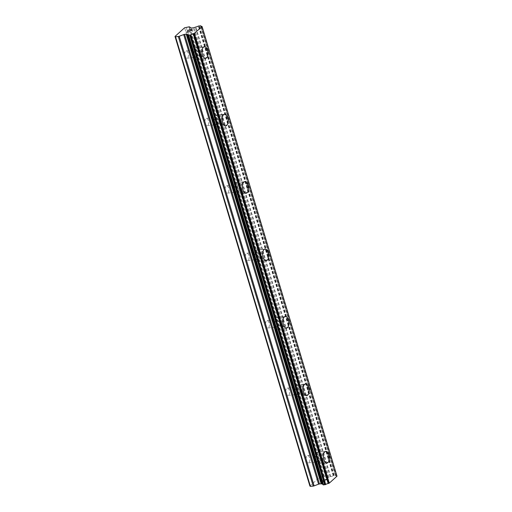<?xml version="1.0" encoding="UTF-8"?>
<svg xmlns="http://www.w3.org/2000/svg" width="512" height="512" viewBox="0 0 512 512"><rect width="100%" height="100%" fill="white"/><g stroke="black" fill="none" stroke-linecap="round" stroke-linejoin="round"><path stroke-width="0.38" stroke-dasharray="2.56 1.92" d="M184.954 56.026A3.686 1.856 83.7 0 0 186.95 58.246A3.686 1.856 83.7 0 0 188.147 53.139A3.686 1.856 83.7 0 0 186.144 50.918A3.686 1.856 83.7 0 0 184.954 56.026M194.438 54.982A3.686 1.856 83.7 0 0 196.442 57.197A3.686 1.856 83.7 0 0 197.632 52.09A3.686 1.856 83.7 0 0 195.629 49.875A3.686 1.856 83.7 0 0 194.438 54.982M205.626 58.349L205.638 58.349A5.837 2.944 -96.3 0 1 205.626 58.349A5.837 2.944 -96.3 0 1 202.458 54.835A5.837 2.944 -96.3 0 1 204.346 46.752A5.837 2.944 -96.3 0 1 204.352 46.752L204.358 46.752M205.184 123.469A3.686 1.856 83.7 0 0 207.187 125.683A3.686 1.856 83.7 0 0 208.378 120.576A3.686 1.856 83.7 0 0 206.381 118.362A3.686 1.856 83.7 0 0 205.184 123.469M214.669 122.419A3.686 1.856 83.7 0 0 216.672 124.64A3.686 1.856 83.7 0 0 217.869 119.533A3.686 1.856 83.7 0 0 215.866 117.312A3.686 1.856 83.7 0 0 214.669 122.419M225.856 125.786L225.869 125.786A5.837 2.944 -96.3 0 1 225.856 125.786A5.837 2.944 -96.3 0 1 222.688 122.278A5.837 2.944 -96.3 0 1 224.576 114.189A5.837 2.944 -96.3 0 1 224.582 114.189L224.589 114.189M225.414 190.906A3.686 1.856 83.7 0 0 227.418 193.126A3.686 1.856 83.7 0 0 228.614 188.019A3.686 1.856 83.7 0 0 226.611 185.798A3.686 1.856 83.7 0 0 225.414 190.906M234.906 189.862A3.686 1.856 83.7 0 0 236.909 192.077A3.686 1.856 83.7 0 0 238.099 186.97A3.686 1.856 83.7 0 0 236.096 184.755A3.686 1.856 83.7 0 0 234.906 189.862M246.093 193.229L246.099 193.229A5.837 2.944 -96.3 0 1 246.093 193.229A5.837 2.944 -96.3 0 1 242.918 189.715A5.837 2.944 -96.3 0 1 244.813 181.632A5.837 2.944 -96.3 0 1 244.819 181.632L244.813 181.632M245.651 258.349A3.686 1.856 83.7 0 0 247.654 260.563A3.686 1.856 83.7 0 0 248.845 255.456A3.686 1.856 83.7 0 0 246.842 253.242A3.686 1.856 83.7 0 0 245.651 258.349M255.136 257.299A3.686 1.856 83.7 0 0 257.139 259.52A3.686 1.856 83.7 0 0 258.336 254.413A3.686 1.856 83.7 0 0 256.333 252.192A3.686 1.856 83.7 0 0 255.136 257.299M266.323 260.666L266.336 260.666A5.837 2.944 -96.3 0 1 266.323 260.666A5.837 2.944 -96.3 0 1 263.155 257.158A5.837 2.944 -96.3 0 1 265.043 249.069A5.837 2.944 -96.3 0 1 265.05 249.069L265.056 249.069M265.882 325.786A3.686 1.856 83.7 0 0 267.885 328.006A3.686 1.856 83.7 0 0 269.082 322.899A3.686 1.856 83.7 0 0 267.078 320.678A3.686 1.856 83.7 0 0 265.882 325.786M275.366 324.742A3.686 1.856 83.7 0 0 277.37 326.957A3.686 1.856 83.7 0 0 278.566 321.85A3.686 1.856 83.7 0 0 276.563 319.635A3.686 1.856 83.7 0 0 275.366 324.742M286.554 328.109L286.566 328.109A5.837 2.944 -96.3 0 1 286.554 328.109A5.837 2.944 -96.3 0 1 283.386 324.595A5.837 2.944 -96.3 0 1 285.28 316.512L285.286 316.506M286.118 393.229A3.686 1.856 83.7 0 0 288.115 395.443A3.686 1.856 83.7 0 0 289.312 390.336A3.686 1.856 83.7 0 0 287.309 388.122A3.686 1.856 83.7 0 0 286.118 393.229M295.603 392.179A3.686 1.856 83.7 0 0 297.606 394.4A3.686 1.856 83.7 0 0 298.797 389.293A3.686 1.856 83.7 0 0 296.794 387.072A3.686 1.856 83.7 0 0 295.603 392.179M306.803 395.546L306.79 395.546A5.837 2.944 -96.3 0 1 306.79 395.546A5.837 2.944 -96.3 0 1 303.622 392.038A5.837 2.944 -96.3 0 1 305.51 383.949A5.837 2.944 -96.3 0 1 305.517 383.949L305.523 383.949M306.349 460.666A3.686 1.856 83.7 0 0 308.352 462.886A3.686 1.856 83.7 0 0 309.542 457.779A3.686 1.856 83.7 0 0 307.546 455.558A3.686 1.856 83.7 0 0 306.349 460.666M315.834 459.622A3.686 1.856 83.7 0 0 317.837 461.837A3.686 1.856 83.7 0 0 319.034 456.73A3.686 1.856 83.7 0 0 317.03 454.515A3.686 1.856 83.7 0 0 315.834 459.622M327.021 462.989L327.034 462.989A5.837 2.944 -96.3 0 1 327.021 462.989A5.837 2.944 -96.3 0 1 323.853 459.475A5.837 2.944 -96.3 0 1 325.741 451.392A5.837 2.944 -96.3 0 1 325.747 451.392L325.741 451.392M314.906 460.461A5.837 2.944 83.7 0 0 318.074 463.974A5.837 2.944 83.7 0 0 319.962 455.891A5.837 2.944 83.7 0 0 316.794 452.378A5.837 2.944 83.7 0 0 314.906 460.461M322.906 459.578A5.837 2.944 83.7 0 0 326.074 463.091A5.837 2.944 83.7 0 0 327.962 455.008A5.837 2.944 83.7 0 0 324.794 451.494A5.837 2.944 83.7 0 0 322.906 459.578M294.669 393.024A5.837 2.944 83.7 0 0 297.843 396.538A5.837 2.944 83.7 0 0 299.731 388.448A5.837 2.944 83.7 0 0 296.563 384.934A5.837 2.944 83.7 0 0 294.669 393.024M302.669 392.141A5.837 2.944 83.7 0 0 305.843 395.654A5.837 2.944 83.7 0 0 307.731 387.565A5.837 2.944 83.7 0 0 304.563 384.051A5.837 2.944 83.7 0 0 302.669 392.141M274.438 325.581A5.837 2.944 83.7 0 0 277.606 329.094A5.837 2.944 83.7 0 0 279.501 321.011A5.837 2.944 83.7 0 0 276.326 317.498A5.837 2.944 83.7 0 0 274.438 325.581M282.438 324.698A5.837 2.944 83.7 0 0 285.606 328.211A5.837 2.944 83.7 0 0 287.501 320.128A5.837 2.944 83.7 0 0 284.326 316.614A5.837 2.944 83.7 0 0 282.438 324.698M254.202 258.144A5.837 2.944 83.7 0 0 257.376 261.658A5.837 2.944 83.7 0 0 259.264 253.568A5.837 2.944 83.7 0 0 256.096 250.054A5.837 2.944 83.7 0 0 254.202 258.144M262.202 257.261A5.837 2.944 83.7 0 0 265.376 260.774A5.837 2.944 83.7 0 0 267.264 252.685A5.837 2.944 83.7 0 0 264.096 249.178A5.837 2.944 83.7 0 0 262.202 257.261M233.971 190.701A5.837 2.944 83.7 0 0 237.139 194.214A5.837 2.944 83.7 0 0 239.034 186.131A5.837 2.944 83.7 0 0 235.859 182.618A5.837 2.944 83.7 0 0 233.971 190.701M241.971 189.818A5.837 2.944 83.7 0 0 245.139 193.331A5.837 2.944 83.7 0 0 247.034 185.248A5.837 2.944 83.7 0 0 243.866 181.734A5.837 2.944 83.7 0 0 241.971 189.818M213.741 123.264A5.837 2.944 83.7 0 0 216.909 126.778A5.837 2.944 83.7 0 0 218.797 118.688A5.837 2.944 83.7 0 0 215.629 115.174A5.837 2.944 83.7 0 0 213.741 123.264M221.741 122.381A5.837 2.944 83.7 0 0 224.909 125.894A5.837 2.944 83.7 0 0 226.803 117.805A5.837 2.944 83.7 0 0 223.629 114.298A5.837 2.944 83.7 0 0 221.741 122.381M193.504 55.821A5.837 2.944 83.7 0 0 196.678 59.334A5.837 2.944 83.7 0 0 198.566 51.251A5.837 2.944 83.7 0 0 195.398 47.738A5.837 2.944 83.7 0 0 193.504 55.821M201.504 54.938A5.837 2.944 83.7 0 0 204.678 58.451A5.837 2.944 83.7 0 0 206.566 50.368A5.837 2.944 83.7 0 0 203.398 46.854A5.837 2.944 83.7 0 0 201.504 54.938M324.23 481.638L322.784 481.798L324.224 481.632L325.165 480.787L324.23 481.638M322.784 481.798L323.296 481.338L322.784 481.792M323.053 481.363L322.541 481.824L323.053 481.357M322.541 481.824L321.094 481.984L322.541 481.818M321.094 481.984L322.035 481.139L321.094 481.978M321.792 481.165L320.736 482.118L324.346 481.722L325.408 480.762L324.346 481.715L320.73 482.112L321.792 481.158M325.44 480.179L325.882 480.064L325.44 480.173M326.144 479.962L326.496 479.782L326.144 479.955M326.496 479.782L326.848 479.462L326.496 479.776M326.496 479.219L326.138 479.258L326.496 479.213M326.138 479.258L325.702 479.373L326.138 479.251M325.709 479.379L324.768 479.686L325.702 479.373M324.768 479.686L322.912 480.339L324.768 479.68M322.912 480.339L323.91 479.437L322.912 480.333M323.674 479.469L322.413 480.602L326.598 479.373L325.946 479.962L325.344 480.09L326.592 479.494L326.042 479.366L322.413 480.595L323.667 479.462M309.894 486.035L319.488 477.37L323.872 476.461L188.986 26.861M336.992 476.186L336.544 475.974A2.458 0.723 -16.7 0 1 335.642 475.693A2.458 0.723 -16.7 0 1 335.718 475.398L333.222 475.674A2.458 0.723 -16.7 0 1 330.707 476.621L329.062 477.203A1.229 0.365 -16.7 0 1 328.166 477.427L326.522 477.606A1.229 0.365 -16.7 0 1 325.926 477.549L324.461 476.525A1.229 0.365 -16.7 0 0 323.872 476.461M188.288 35.155L323.155 484.781A2.458 0.723 -16.7 0 0 323.251 484.461A2.458 0.723 -16.7 0 0 322.976 484.237M189.645 30.432L191.84 29.792M187.533 31.008L188.704 30.138L190.15 29.978M190.899 30.643L192.192 29.658M189.862 31.77L186.227 32.179M321.075 476.774L186.189 27.174M319.488 477.37L184.602 27.77M330.234 476.762L195.347 27.162M330.707 476.621L195.821 27.021M336.544 475.974L201.658 26.374M336.781 476.038L201.894 26.438M324.461 476.525L189.574 26.925M325.926 477.549L191.04 27.949M326.522 477.606L191.635 28.006M328.166 477.427L193.28 27.827M329.062 477.203L194.176 27.603M333.222 475.674L198.336 26.074M333.504 475.533L198.618 25.933M333.76 475.437L198.874 25.837M334.214 475.322L199.328 25.722M335.328 475.2L200.442 25.6M335.622 475.232L200.736 25.632M335.712 475.296L201.011 26.304L335.744 475.328M335.718 475.398L200.986 26.291M186.95 58.246L196.442 57.197M207.187 125.683L216.672 124.64M227.418 193.126L236.909 192.077M247.654 260.563L257.139 259.52M267.885 328.006L277.37 326.957M288.115 395.443L297.606 394.4M308.352 462.886L317.837 461.837M318.074 463.974L326.074 463.091M297.843 396.538L305.843 395.654M277.606 329.094L285.606 328.211M257.376 261.658L265.376 260.774M237.139 194.214L245.139 193.331M216.909 126.778L224.909 125.894M196.678 59.334L204.678 58.451M195.398 47.738L203.398 46.854M215.629 115.174L223.629 114.298M235.859 182.618L243.866 181.734M256.096 250.054L264.096 249.178M276.326 317.498L284.326 316.614M296.563 384.934L304.563 384.051M316.794 452.378L324.794 451.494M307.546 455.558L317.03 454.515M287.309 388.122L296.794 387.072M267.078 320.678L276.563 319.635M246.842 253.242L256.333 252.192M226.611 185.798L236.096 184.755M206.381 118.362L215.866 117.312M186.144 50.918L195.629 49.875M335.642 475.693L200.755 26.093M323.251 484.461L188.365 34.861"/><path stroke-width="0.77" d="M204.358 46.752A5.837 2.944 -96.3 0 1 207.526 50.259A5.837 2.944 -96.3 0 1 205.632 58.349A5.837 2.944 -96.3 0 1 202.464 54.835A5.837 2.944 -96.3 0 1 204.358 46.752A5.837 2.944 -96.3 0 1 207.514 50.266A5.837 2.944 -96.3 0 1 205.638 58.349M224.589 114.189A5.837 2.944 -96.3 0 1 227.757 117.702A5.837 2.944 -96.3 0 1 225.862 125.786A5.837 2.944 -96.3 0 1 222.701 122.272A5.837 2.944 -96.3 0 1 224.589 114.189A5.837 2.944 -96.3 0 1 227.75 117.702A5.837 2.944 -96.3 0 1 225.869 125.786M247.981 185.139A5.837 2.944 -96.3 0 1 246.099 193.229A5.837 2.944 -96.3 0 1 242.931 189.715A5.837 2.944 -96.3 0 1 244.819 181.626A5.837 2.944 -96.3 0 1 247.981 185.139M244.819 181.626A5.837 2.944 -96.3 0 1 247.994 185.139A5.837 2.944 -96.3 0 1 246.099 193.229M265.056 249.069A5.837 2.944 -96.3 0 1 268.224 252.582A5.837 2.944 -96.3 0 1 266.33 260.666A5.837 2.944 -96.3 0 1 263.162 257.152A5.837 2.944 -96.3 0 1 265.056 249.069A5.837 2.944 -96.3 0 1 268.218 252.582A5.837 2.944 -96.3 0 1 266.336 260.666M285.286 316.506A5.837 2.944 -96.3 0 1 288.461 320.019A5.837 2.944 -96.3 0 1 286.56 328.109A5.837 2.944 -96.3 0 1 283.398 324.595A5.837 2.944 -96.3 0 1 285.286 316.506A5.837 2.944 -96.3 0 1 288.448 320.019A5.837 2.944 -96.3 0 1 286.566 328.109M305.517 383.949A5.837 2.944 -96.3 0 1 308.678 387.462A5.837 2.944 -96.3 0 1 306.797 395.546M308.691 387.462A5.837 2.944 -96.3 0 1 306.803 395.546A5.837 2.944 -96.3 0 1 303.629 392.032A5.837 2.944 -96.3 0 1 305.523 383.949A5.837 2.944 -96.3 0 1 308.691 387.462M325.754 451.386A5.837 2.944 -96.3 0 1 328.922 454.899A5.837 2.944 -96.3 0 1 327.027 462.989A5.837 2.944 -96.3 0 1 323.866 459.475A5.837 2.944 -96.3 0 1 325.754 451.386A5.837 2.944 -96.3 0 1 328.915 454.899A5.837 2.944 -96.3 0 1 327.034 462.989M202.106 26.586L336.992 476.186L329.286 483.149L328.646 483.386L193.76 33.792L193.293 33.933A2.458 0.723 -16.7 0 0 190.797 34.874L188.288 35.155A2.458 0.723 -16.7 0 0 188.365 34.861A2.458 0.723 -16.7 0 0 187.462 34.573L186.835 34.24A1.229 0.365 -16.7 0 0 186.246 34.182L184.602 34.362A1.229 0.365 -16.7 0 0 183.699 34.586L179.232 36.269A1.229 0.365 163.3 0 1 178.33 36.493L175.533 36.8L175.008 36.435L184.602 27.77L188.986 26.861A1.229 0.365 163.3 0 1 189.574 26.925L191.04 27.949A1.229 0.365 -16.7 0 0 191.635 28.006L193.28 27.827A1.229 0.365 -16.7 0 0 194.176 27.603L195.821 27.021A2.458 0.723 -16.7 0 0 198.336 26.074L200.832 25.798A2.458 0.723 -16.7 0 0 200.755 26.093A2.458 0.723 -16.7 0 0 201.658 26.374L202.106 26.586L193.76 33.792M323.155 484.781L325.683 484.474A2.458 0.723 -16.7 0 1 328.179 483.533L328.646 483.386M322.976 484.237A2.458 0.723 -16.7 0 0 322.342 484.173L187.462 34.573M175.008 36.435L309.894 486.035L310.419 486.4L313.216 486.093A1.229 0.365 -16.7 0 0 314.118 485.869L318.586 484.186A1.229 0.365 -16.7 0 1 319.488 483.962L321.133 483.782A1.229 0.365 -16.7 0 1 321.722 483.84L322.342 484.173M191.84 29.792L190.906 30.637L191.834 29.786L189.645 30.432M190.15 29.971L188.704 30.131L187.52 31.008L188.582 30.048L192.198 29.651L190.899 30.637M192.192 29.658L188.582 30.054L187.533 31.008M189.856 31.763L186.214 32.186L189.35 31.629M189.485 31.725L186.227 32.179M329.286 483.149L194.4 33.549M328.179 483.533L193.293 33.933M322.106 484.109L187.219 34.509M310.419 486.4L175.533 36.8M200.986 26.291L200.832 25.798M325.683 484.474L190.797 34.874M325.402 484.614L190.515 35.014M325.126 484.717L190.24 35.117M324.672 484.826L189.786 35.226M323.558 484.954L188.672 35.354M323.264 484.922L188.378 35.322M323.181 484.864L188.294 35.264M321.722 483.84L186.835 34.24M321.133 483.782L186.246 34.182M319.488 483.962L184.602 34.362M318.586 484.186L183.699 34.586M314.118 485.869L179.232 36.269M313.216 486.093L178.33 36.493M323.149 484.826L188.262 35.226"/></g></svg>
